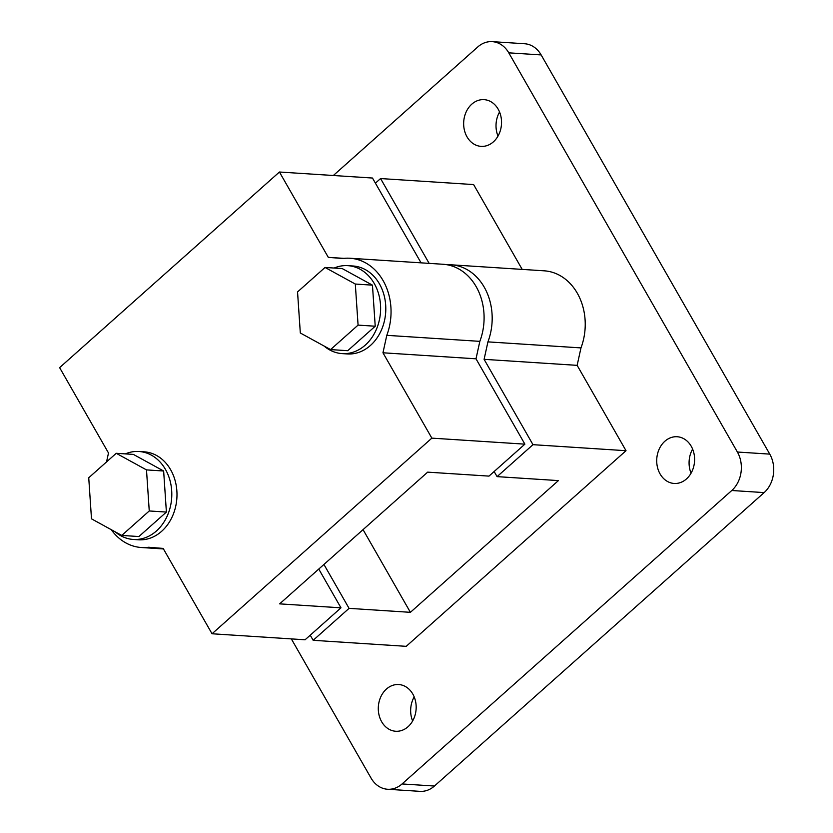<?xml version="1.0" encoding="UTF-8"?>
<svg xmlns="http://www.w3.org/2000/svg" width="833" height="833" viewBox="0 0 833 833"><rect width="100%" height="100%" fill="white"/><g stroke="black" fill="none" stroke-linecap="round" stroke-linejoin="round"><path stroke-width="1.25" d="M121.753 535.432L138.913 536.546L166.402 512.066L163.643 471.009L133.384 454.412L116.235 453.298L88.735 477.767L91.495 518.834L121.753 535.432L149.253 510.962L166.402 512.066M340.978 607.83L305.076 639.786L212.04 633.767L431.848 438.137L524.884 444.156L488.981 476.112L427.662 472.144L279.649 603.863L340.978 607.83L318.768 569.054M310.24 635.194L313.166 640.306L349.069 608.361L410.398 612.328L558.402 480.599L497.082 476.632L532.985 444.676L626.02 450.705L577.144 365.354L580.976 347.902A55.093 44.534 -86.3 0 0 544.22 270.819L451.174 264.8A55.093 44.534 -86.3 0 0 447.113 264.759M313.166 640.306L406.212 646.335L626.02 450.705M343.967 258.365L328.306 257.355L279.43 172.014L59.622 367.634L108.498 452.985L106.541 461.919M691.223 446.249A23.418 18.93 -86.3 0 0 677.167 436.742A23.418 18.93 -86.3 0 0 656.768 458.879A23.418 18.93 -86.3 0 0 674.147 483.463A23.418 18.93 -86.3 0 0 692.077 471.207A23.418 18.93 -86.3 0 0 691.223 446.249M498.165 109.154A23.418 18.93 -86.3 0 0 484.108 99.648A23.418 18.93 -86.3 0 0 463.71 121.785A23.418 18.93 -86.3 0 0 481.089 146.369A23.418 18.93 -86.3 0 0 499.019 134.113A23.418 18.93 -86.3 0 0 498.165 109.154M412.804 694.045A23.418 18.93 -86.3 0 0 398.747 684.539A23.418 18.93 -86.3 0 0 378.349 706.676A23.418 18.93 -86.3 0 0 395.717 731.259A23.418 18.93 -86.3 0 0 413.647 719.004A23.418 18.93 -86.3 0 0 412.804 694.045M522.187 269.392L473.613 184.572L380.566 178.554L429.141 263.374M291.342 638.901L371.049 778.074A27.541 22.262 -86.3 0 0 387.584 789.257A27.541 22.262 -86.3 0 0 402.068 783.947L731.78 490.502A27.541 22.262 -86.3 0 0 737.392 452.027L508.776 52.833A27.541 22.262 -86.3 0 0 492.241 41.65A27.541 22.262 -86.3 0 0 477.757 46.96L333.335 175.503M692.619 449.102A23.418 18.93 -86.3 0 0 691.057 473.196M499.561 112.007A23.418 18.93 -86.3 0 0 497.999 136.102M414.188 696.898A23.418 18.93 -86.3 0 0 412.637 720.993M387.584 789.257L419.957 791.35A27.541 22.262 -86.3 0 0 434.43 786.04L764.142 492.595A27.541 22.262 -86.3 0 0 769.765 454.12L541.148 54.926A27.541 22.262 -86.3 0 0 524.603 43.743L492.241 41.65M431.848 438.137L382.961 352.786L386.793 335.335A55.093 44.534 -86.3 0 0 350.037 258.251L443.083 264.269A55.093 44.534 93.7 0 1 479.839 341.353L476.007 358.815L524.884 444.156M350.037 258.251A55.093 44.534 -86.3 0 0 342.8 258.511L328.306 257.355M386.793 335.335L479.839 341.353M532.985 444.676L484.098 359.335L487.93 341.874A55.093 44.534 -86.3 0 0 451.174 264.8M487.93 341.874L580.976 347.902M382.961 352.786L476.007 358.815M484.098 359.335L577.144 365.354M279.43 172.014L372.476 178.033L421.05 262.843M323.933 564.462L349.069 608.361M410.398 612.328L363.053 529.642M111.247 529.673A55.093 44.534 -86.3 0 0 141.433 547.52A55.093 44.534 -86.3 0 0 148.67 547.26L163.153 548.416L212.04 633.767M375.402 183.145L380.566 178.554M138.996 451.496L144.171 451.83A44.076 35.621 93.7 0 1 176.877 498.113A44.076 35.621 93.7 0 1 138.476 539.794L133.301 539.451A44.076 35.621 -86.3 0 0 156.469 530.954A44.076 35.621 -86.3 0 0 170.578 482.848A44.076 35.621 -86.3 0 0 138.996 451.496A44.076 35.621 -86.3 0 0 125.346 453.891M347.809 265.654L352.984 265.987A44.076 35.621 93.7 0 1 385.689 312.26A44.076 35.621 93.7 0 1 347.299 353.942L342.113 353.609A44.076 35.621 -86.3 0 0 365.281 345.112A44.076 35.621 -86.3 0 0 379.4 297.006A44.076 35.621 -86.3 0 0 347.809 265.654A44.076 35.621 -86.3 0 0 334.158 268.039M497.082 476.632L494.146 471.52M325.047 267.455L297.548 291.925L300.317 332.992L330.576 349.589L358.075 325.109L355.306 284.043L325.047 267.455L342.196 268.559L372.455 285.157L375.225 326.224L358.075 325.109M324.068 346.018A44.076 35.621 -86.3 0 0 342.113 353.609M355.306 284.043L372.455 285.157M330.576 349.589L347.725 350.693L375.225 326.224M149.253 510.962L146.493 469.895L116.235 453.298M115.256 531.87A44.076 35.621 -86.3 0 0 133.301 539.451M146.493 469.895L163.643 471.009M508.776 52.833L541.148 54.926M737.392 452.027L769.765 454.12M731.78 490.502L764.142 492.595M402.068 783.947L434.43 786.04M163.466 548.947L141.433 547.52"/></g></svg>
